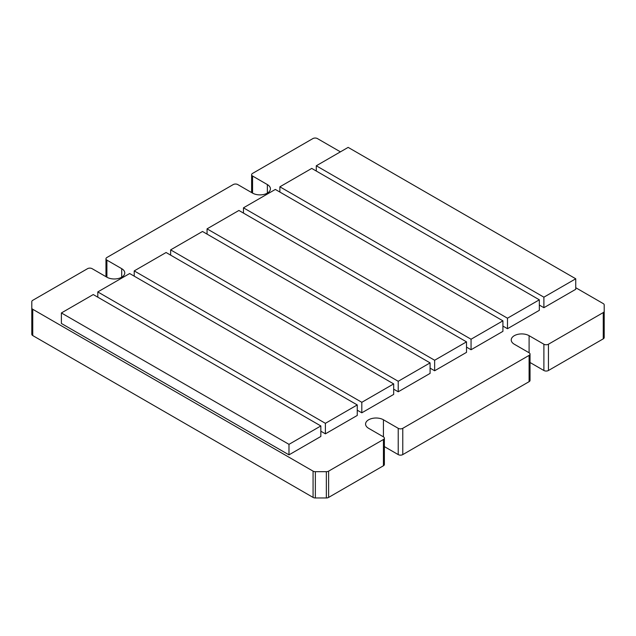<?xml version="1.0" encoding="UTF-8"?>
<svg xmlns="http://www.w3.org/2000/svg" width="636" height="636" viewBox="0 0 636 636"><rect width="100%" height="100%" fill="white"/><g stroke="black" fill="none" stroke-linecap="round" stroke-linejoin="round"><path stroke-width="0.95" d="M251.625 192.565L251.625 174.717A3.22 1.86 180 0 1 252.564 173.405L312.88 138.584A3.22 1.86 180 0 1 315.154 138.036A3.22 1.86 180 0 1 317.428 138.584L340.419 151.853M252.564 176.029L267.359 184.575A10.462 6.042 180 0 1 270.427 188.844A10.462 6.042 180 0 1 263.964 194.425A10.462 6.042 180 0 1 252.564 193.113L252.564 176.029A3.22 1.86 180 0 1 251.625 174.717M105.966 276.668L105.966 258.812A3.22 1.86 180 0 1 106.904 257.5L233.221 184.575A3.22 1.86 180 0 1 235.495 184.027A3.22 1.86 180 0 1 237.777 184.575L252.564 193.113M106.904 260.124L121.699 268.67A10.462 6.042 180 0 1 124.767 272.939A10.462 6.042 180 0 1 118.304 278.52A10.462 6.042 180 0 1 106.904 277.209L106.904 260.124A3.22 1.86 180 0 1 105.966 258.812M383.436 439.492L383.436 465.767A3.22 1.86 0 0 0 384.375 464.455L384.375 438.172A3.22 1.86 180 0 1 383.436 439.492L328.613 471.141A3.22 1.86 180 0 1 327.572 471.538A3.22 1.86 180 0 1 326.34 471.681L315.353 471.681A3.22 1.86 180 0 1 314.12 471.538A3.22 1.86 180 0 1 313.071 471.141L32.746 309.287A3.22 1.86 180 0 1 32.046 308.691A3.22 1.86 180 0 1 31.8 307.975L31.8 301.631A3.22 1.86 180 0 1 32.046 300.923A3.22 1.86 180 0 1 32.746 300.319L87.561 268.67A3.22 1.86 180 0 1 89.835 268.122A3.22 1.86 180 0 1 92.109 268.67L106.904 277.209M31.8 307.975L31.8 334.258A3.22 1.86 0 0 0 32.046 334.965A3.22 1.86 0 0 0 32.746 335.57L32.746 309.287M313.071 471.141L313.071 497.416A3.22 1.86 0 0 0 314.12 497.821A3.22 1.86 0 0 0 315.353 497.964L326.34 497.964A3.22 1.86 0 0 0 327.572 497.821A3.22 1.86 0 0 0 328.613 497.416L328.613 471.141M383.436 436.86L383.436 419.776A10.462 6.042 180 0 0 372.036 418.472A10.462 6.042 180 0 0 365.573 424.053A10.462 6.042 180 0 0 368.642 428.322L383.436 436.86A3.22 1.86 180 0 1 384.375 438.172M400.505 428.863A3.22 1.86 180 0 1 398.223 428.322L398.223 454.597A3.22 1.86 0 0 0 400.505 455.145A3.22 1.86 0 0 0 402.779 454.597L402.779 428.322A3.22 1.86 180 0 1 400.505 428.863M529.096 355.389L529.096 381.672A3.22 1.86 0 0 0 530.034 380.36L530.034 354.077A3.22 1.86 180 0 1 529.096 355.389L402.779 428.322M529.096 352.765L529.096 335.681A10.462 6.042 180 0 0 517.696 334.377A10.462 6.042 180 0 0 511.233 339.95A10.462 6.042 180 0 0 514.301 344.227L529.096 352.765A3.22 1.86 180 0 1 530.034 354.077M546.165 344.768A3.22 1.86 180 0 1 543.891 344.227L543.891 370.502A3.22 1.86 0 0 0 546.165 371.05A3.22 1.86 0 0 0 548.439 370.502L548.439 344.227A3.22 1.86 180 0 1 546.165 344.768M575.747 287.718L603.254 303.603A3.22 1.86 180 0 1 603.954 304.207A3.22 1.86 180 0 1 604.2 304.914L604.2 311.258A3.22 1.86 180 0 1 603.954 311.974A3.22 1.86 180 0 1 603.254 312.578L548.439 344.227M603.254 312.578L603.254 338.853A3.22 1.86 0 0 0 603.954 338.249A3.22 1.86 0 0 0 604.2 337.541L604.2 311.258M383.436 419.776L398.223 428.322M529.096 335.681L543.891 344.227M603.254 338.853L548.439 370.502M543.891 370.502L530.034 362.504M529.096 381.672L402.779 454.597M398.223 454.597L384.375 446.607M383.436 465.767L328.613 497.416M313.071 497.416L32.746 335.57M575.747 278.783L543.891 297.179L316.291 165.781L348.154 147.385L575.747 278.783L575.747 289.3L543.891 307.697L543.891 297.179M316.291 171.036L316.291 165.781M539.336 305.065L543.891 307.697M539.336 299.81L507.472 318.207L279.88 186.809L311.743 168.413L539.336 299.81L539.336 310.32L507.472 328.717L507.472 318.207M279.88 192.064L279.88 186.809M502.917 326.093L507.472 328.717M502.917 320.83L471.053 339.226L243.461 207.829L275.324 189.433L502.917 320.83L502.917 331.348L471.053 349.744L471.053 339.226M243.461 213.084L243.461 207.829M466.506 347.113L471.053 349.744M466.506 341.858L434.642 360.254L207.05 228.857L238.913 210.46L466.506 341.858L466.506 352.368L434.642 370.764L434.642 360.254M207.05 234.112L207.05 228.857M430.087 368.141L434.642 370.764M430.087 362.886L398.223 381.282L170.631 249.876L202.494 231.48L430.087 362.886L430.087 373.396L398.223 391.792L398.223 381.282M170.631 255.131L170.631 249.876M393.676 389.16L398.223 391.792M393.676 383.906L361.812 402.302L134.22 270.904L166.083 252.508L393.676 383.906L393.676 394.415L361.812 412.812L361.812 402.302M134.22 276.159L134.22 270.904M357.257 410.188L361.812 412.812M357.257 404.933L325.394 423.33L97.801 291.924L129.665 273.528L357.257 404.933L357.257 415.443L325.394 433.839L325.394 423.33M97.801 297.179L97.801 291.924M320.846 431.208L325.394 433.839M320.846 425.953L288.983 444.349L61.39 312.952L93.254 294.555L320.846 425.953L320.846 436.463L288.983 454.859L288.983 444.349M288.983 454.859L61.39 323.462L61.39 312.952M326.34 471.681L326.34 497.964M315.353 497.964L315.353 471.681M121.699 277.209L121.699 268.67M267.359 193.113L267.359 184.575"/></g></svg>
